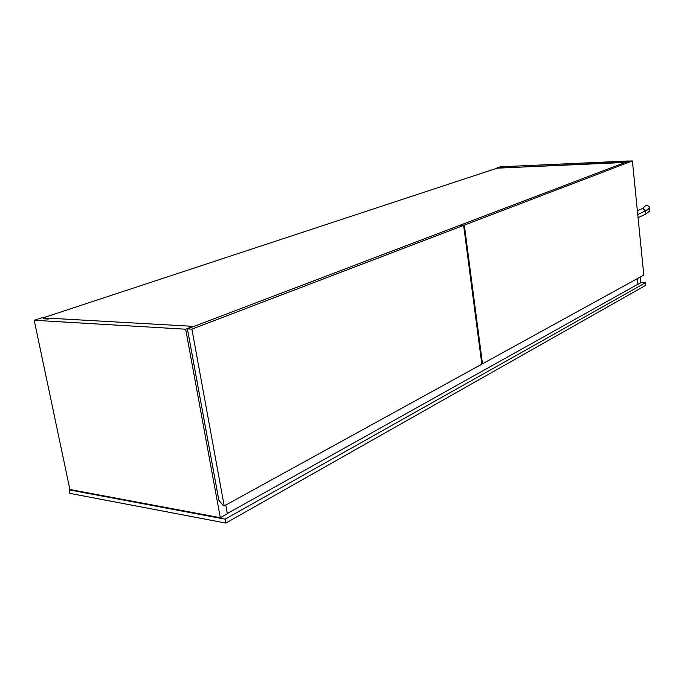 <?xml version="1.0" encoding="UTF-8"?>
<svg xmlns="http://www.w3.org/2000/svg" width="684" height="684" viewBox="0 0 684 684"><rect width="100%" height="100%" fill="white"/><g stroke="black" fill="none" stroke-linecap="round" stroke-linejoin="round"><path stroke-width="1.03" d="M637.368 210.757L642.84 208.278L645.987 205.311M649.655 210.073L649.749 210.997L645.85 214.041L638.061 217.666M645.927 205.114C648.569 205.824 649.74 206.748 649.441 207.885L645.987 210.689L637.745 214.485M645.952 205.183C650.433 206.517 650.45 208.355 645.987 210.689L642.84 208.278M645.559 282.706L645.807 285.262L225.84 523.072L69.871 493.369L69.127 489.855L225.121 519.165L645.559 282.706L640.763 282.612M225.771 505.049L227.362 513.761L220.316 517.702L69.888 489.505L69.127 489.855M225.84 523.072L225.121 519.165M43.083 317.846L497.08 168.178L625.219 162.441M49.445 318.667L45.623 318.445M504.835 167.512L497.046 167.862L500.235 166.81L628.519 160.979L625.612 162.082L504.877 167.828M637.394 278.593L637.975 284.347L640.78 282.783L640.198 277.054M637.975 284.347L637.112 278.747M501.346 167.383L501.423 167.982M69.888 489.505L34.2 320.274L41.792 317.769L45.52 317.983L45.717 318.924M45.52 317.983L43.135 318.77L48.239 319.069L50.633 318.274L193.187 326.353L185.672 329.209L34.2 320.274M220.316 517.702L185.672 329.209M227.319 513.513L637.676 284.347M628.741 161.099L632.392 160.928L464.325 225.113L460.238 225.156L628.741 161.099M464.325 225.113L482.485 363.82L643.798 275.071L632.392 160.928M481.758 363.717L482.485 363.82M459.537 225.421L463.632 225.378L191.905 329.141L187.407 328.876L459.537 225.421M191.905 329.141L224.198 505.921L481.827 364.187L463.632 225.378M224.198 505.921L223.454 505.784L218.854 500.226L187.407 328.876M642.438 208.458L645.542 210.894L645.85 214.041M649.441 207.885L649.749 210.997"/></g></svg>
